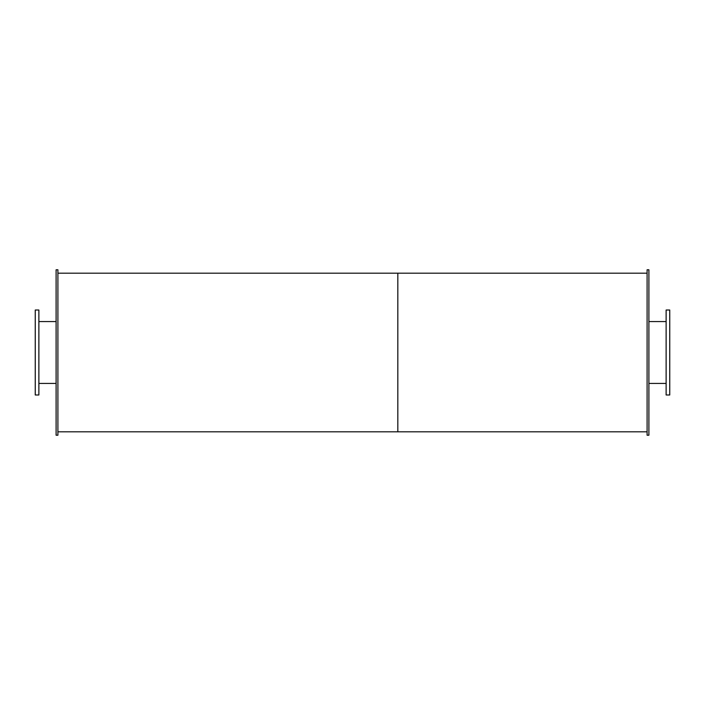 <?xml version="1.0" encoding="UTF-8"?>
<svg xmlns="http://www.w3.org/2000/svg" width="705" height="705" viewBox="0 0 705 705"><rect width="100%" height="100%" fill="white"/><g stroke="black" fill="none" stroke-linecap="round" stroke-linejoin="round"><path stroke-width="1.06" d="M38.872 352.5L38.872 310.015L35.25 310.015L35.25 394.985L38.872 394.985L38.872 352.5M669.75 352.5L669.75 310.015L666.128 310.015L666.128 394.985L669.75 394.985L669.75 352.5M57.907 352.5L57.907 269.786L56.1 269.786L56.1 435.214L57.907 435.214L57.907 352.5M648.9 352.5L648.9 269.786L647.093 269.786L647.093 435.214L648.9 435.214L648.9 352.5M57.907 431.812L397.823 431.812L397.823 273.188L647.093 273.188M647.093 431.812L397.823 431.812L397.823 273.188L57.907 273.188M38.872 383.432L56.1 383.432M38.872 321.568L56.1 321.568M648.9 383.432L666.128 383.432M648.9 321.568L666.128 321.568"/></g></svg>
